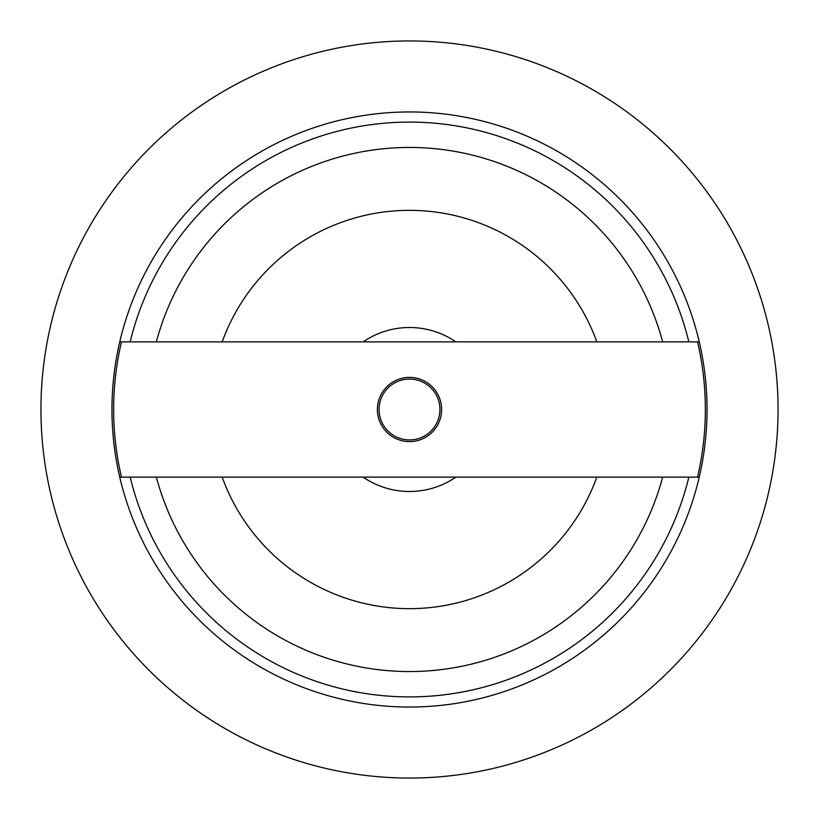 <?xml version="1.0" encoding="UTF-8"?>
<svg xmlns="http://www.w3.org/2000/svg" width="819" height="819" viewBox="0 0 819 819"><rect width="100%" height="100%" fill="white"/><g stroke="black" fill="none" stroke-linecap="round" stroke-linejoin="round"><path stroke-width="1.23" d="M119.738 477.129L121.478 477.129A295.854 295.854 0 0 1 121.478 341.871L119.738 341.871M121.478 341.871L697.522 341.871A295.854 295.854 0 0 1 697.522 477.129L121.478 477.129M699.262 341.871L697.522 341.871M378.521 417.936A32.115 32.115 0 0 0 432.299 432.115A32.115 32.115 0 0 0 417.68 378.45A32.115 32.115 0 0 0 378.521 417.936M697.522 477.129L699.262 477.129M688.83 341.871A287.397 287.397 0 0 0 130.17 341.871M130.17 477.129A287.397 287.397 0 0 0 688.83 477.129M380.139 417.495A30.426 30.426 0 0 1 417.26 380.077A30.426 30.426 0 0 1 431.101 430.927A30.426 30.426 0 0 1 380.139 417.495M662.663 341.871A262.039 262.039 0 0 0 156.337 341.871M156.337 477.129A262.039 262.039 0 0 0 662.663 477.129M596.826 341.871A199.16 199.16 0 0 0 222.174 341.871M222.174 477.129A199.16 199.16 0 0 0 596.826 477.129M409.5 327.508A81.992 81.992 0 0 0 363.134 341.871A81.992 81.992 0 0 1 455.866 341.871A81.992 81.992 0 0 0 409.5 327.508M363.134 477.129A81.992 81.992 0 0 0 455.866 477.129A81.992 81.992 0 0 1 363.134 477.129M40.95 409.5A368.55 368.55 0 0 0 593.775 728.675A368.55 368.55 0 0 0 593.775 90.325A368.55 368.55 0 0 0 40.95 409.5M111.957 409.5A297.543 297.543 0 0 0 558.271 667.178A297.543 297.543 0 0 0 558.271 151.822A297.543 297.543 0 0 0 111.957 409.5"/></g></svg>
